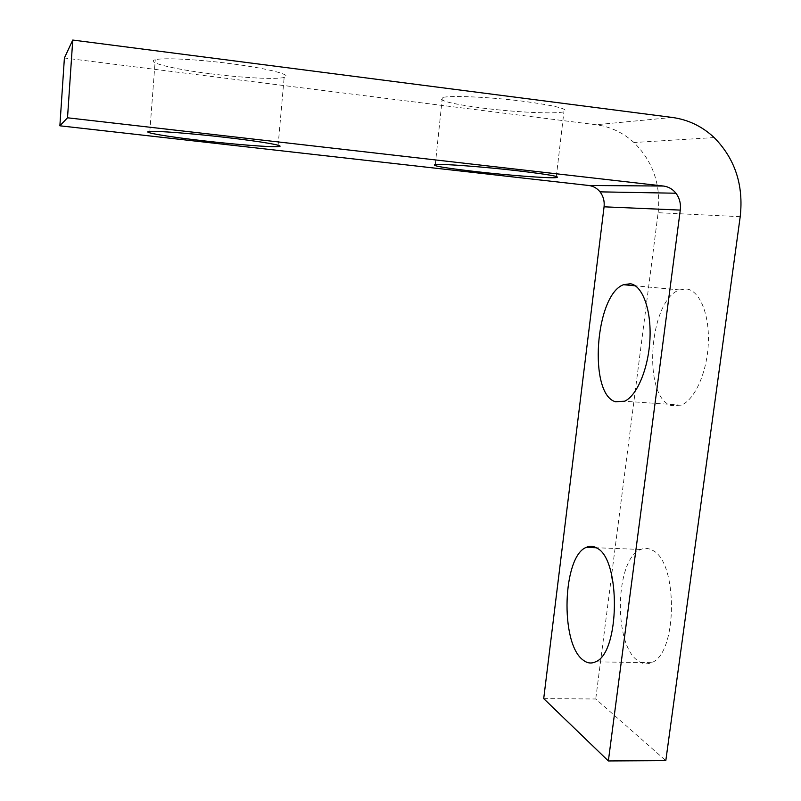 <?xml version="1.0" encoding="UTF-8"?>
<svg xmlns="http://www.w3.org/2000/svg" width="801" height="801" viewBox="0 0 801 801"><rect width="100%" height="100%" fill="white"/><g stroke="black" fill="none" stroke-linecap="round" stroke-linejoin="round"><path stroke-width="0.6" stroke-dasharray="4 3" d="M543.709 698.612L595.734 698.983L665.811 760.62M740.204 216.681L658.142 212.706L595.734 698.983M652.334 550.237C678.247 561.231 677.736 654.347 651.373 662.667C646.707 664.67 642.162 663.999 637.726 660.665C612.875 643.874 615.438 558.157 640.83 549.456C644.655 547.824 648.49 548.084 652.334 550.237M686.888 289.021C699.894 290.813 709.736 314.913 708.294 343.869C706.963 372.795 694.647 399.899 681.271 405.146L671.468 405.596C642.112 397.977 648.88 299.884 679.508 289.922L686.888 289.021M658.142 212.706C661.035 184.711 652.965 161.311 633.931 142.518C623.058 132.606 610.442 126.688 596.074 124.746L64.4 57.992M482.482 108.055C515.373 112.27 555.854 114.233 563.934 111.77C569.651 109.296 556.715 105.872 525.126 101.497C491.033 97.021 449.621 95.169 442.342 97.582C437.186 100.305 450.562 103.79 482.482 108.055M210.813 73.802C242.883 77.897 276.315 79.629 284.155 77.437C294.147 75.294 268.866 68.496 230.187 63.599C197.036 59.274 162.633 57.572 155.264 59.735C144.691 62.188 173.947 69.256 210.813 73.802M672.269 117.447L596.074 124.746M651.373 662.667L595.463 661.846M681.271 405.146L624.54 401.231M679.508 289.922L635.363 285.817M640.83 549.456L596.304 547.744M714.162 137.572L633.931 142.518M435.303 164.495L442.342 97.582M278.127 145.241L284.155 77.437M149.827 131.434L155.264 59.735M556.335 176.46L563.934 111.77"/><path stroke-width="1.2" d="M608.36 760.95L665.811 760.62L740.204 216.681C743.749 185.171 735.068 158.798 714.162 137.572C702.197 126.368 688.229 119.669 672.269 117.447L72.751 40.05L67.514 117.797L663.448 186.042C668.495 186.703 672.66 189.096 675.944 193.221C679.558 198.087 681 203.714 680.269 210.092L608.36 760.95L543.709 698.612L604.064 206.818C604.665 201.161 603.323 196.175 600.029 191.86C597.035 188.195 593.271 186.072 588.725 185.482L663.448 186.042M596.935 548.124C593.381 545.962 589.826 545.701 586.272 547.363C562.692 556.254 559.869 642.883 582.818 659.834C586.913 663.208 591.128 663.869 595.463 661.846C619.974 653.396 620.925 559.148 596.935 548.124M630.357 283.744L623.498 284.705C595.023 295.028 588.244 394.212 615.438 401.752L624.54 401.231C636.985 395.844 648.57 368.36 649.951 339.063C651.443 309.757 642.422 285.456 630.357 283.744M475.544 171.574C443.774 167.87 430.357 165.517 435.303 164.495C442.372 163.744 483.363 166.808 517.266 170.723C548.705 174.458 561.681 176.761 556.194 177.632C548.375 178.373 508.275 175.309 475.544 171.574M67.514 117.797L59.875 125.797L588.725 185.482M205.336 141.016C168.681 136.921 139.464 132.035 149.827 131.434C157.026 130.813 191.099 133.437 224.05 137.231C262.478 141.587 287.779 146.132 278.007 146.613C270.368 147.234 237.226 144.641 205.336 141.016M59.875 125.797L64.4 57.992L72.751 40.05M604.064 206.818L680.269 210.092M635.363 285.817L623.498 284.705M675.944 193.221L600.029 191.86M596.304 547.744L586.272 547.363M278.007 146.613L278.127 145.241M556.194 177.632L556.335 176.46"/></g></svg>
